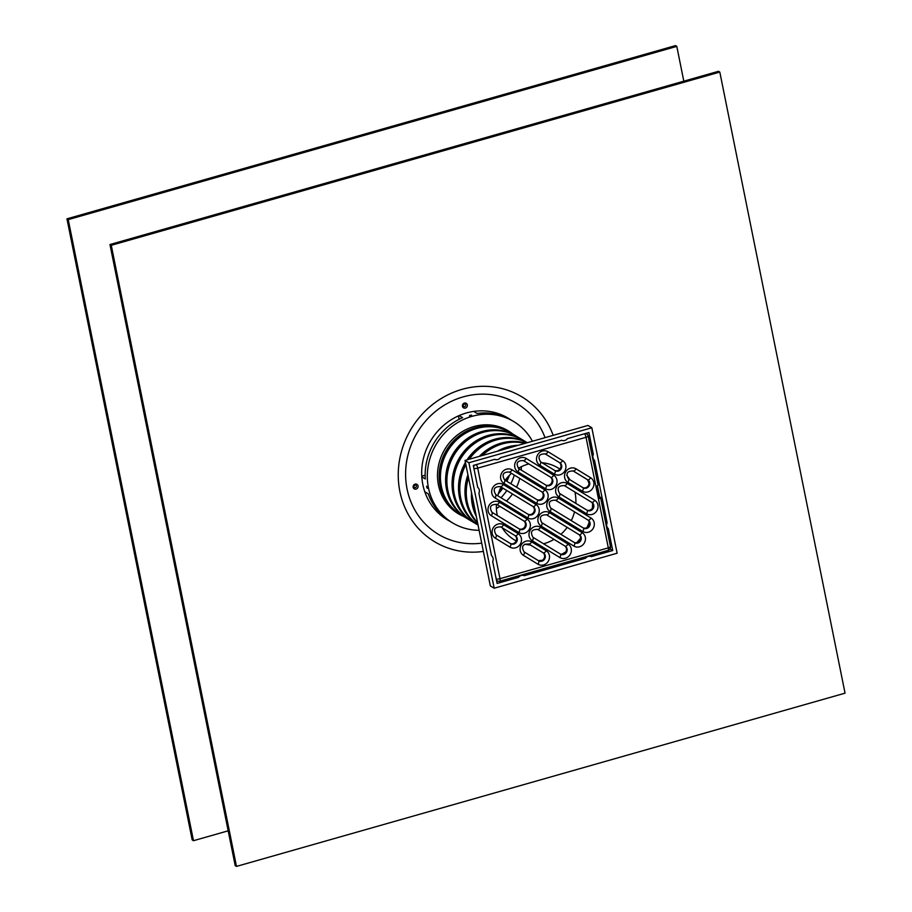 <?xml version="1.0" encoding="UTF-8"?>
<svg xmlns="http://www.w3.org/2000/svg" width="912" height="912" viewBox="0 0 912 912"><rect width="100%" height="100%" fill="white"/><g stroke="black" fill="none" stroke-linecap="round" stroke-linejoin="round"><path stroke-width="1.37" d="M68.24 219.61L676.795 46.375L675.507 45.6L66.952 218.834L192.193 839.929L193.481 840.704L68.24 219.61L66.952 218.834M676.795 46.375L683.818 81.179M228.182 830.821L193.481 840.704M502.865 488.125A50.627 46.808 -59.1 0 1 498.305 493.882M509.409 475.3A50.627 46.808 -59.1 0 1 506.867 481.319M502.227 487.738A50.627 46.808 -59.1 0 1 498.887 492.092M508.109 476.668A50.627 46.808 -59.1 0 1 506.228 480.932M464.208 404.096A1.311 1.22 -59.1 0 1 465.508 405.965A1.311 1.22 -59.1 0 1 463.239 405.19A1.311 1.22 -59.1 0 1 464.208 404.096M464.39 403.104A2.633 2.428 -59.1 0 1 467.252 406.239A2.633 2.428 -59.1 0 1 463.034 407.436A2.633 2.428 -59.1 0 1 464.39 403.104M413.945 486.7A1.311 1.22 -59.1 0 1 415.838 485.23A1.311 1.22 -59.1 0 1 416.214 486.985A1.311 1.22 -59.1 0 1 413.945 486.7M413.159 487.304A2.633 2.428 -59.1 0 1 416.374 484.112A2.633 2.428 -59.1 0 1 417.251 488.422A2.633 2.428 -59.1 0 1 413.159 487.304M514.3 475.084A53.261 49.237 -59.1 0 1 510.823 483.736M506.821 490.542A53.261 49.237 -59.1 0 1 500.973 497.747M449.456 520.991A59.234 54.766 -59.1 0 1 447.074 519.669M507.836 417.958A59.234 54.766 -59.1 0 1 510.127 419.44M449.741 521.174A59.234 54.766 -59.1 0 1 447.279 519.794A59.234 54.766 -59.1 0 1 430.646 440.849A59.234 54.766 -59.1 0 1 508.052 418.095A59.234 54.766 -59.1 0 1 510.435 419.6M481.707 543.153A76.266 70.509 -59.1 0 1 406.501 485.8A76.266 70.509 -59.1 0 1 459.112 398.168A76.266 70.509 -59.1 0 1 545.057 437.657M463.285 405.019L463.946 404.21M413.923 486.427L414.322 485.469M111.264 245.305L719.807 72.071L718.519 71.296L109.964 244.53L235.205 865.625L236.493 866.4L111.264 245.305L109.964 244.53M719.807 72.071L845.048 693.166L236.493 866.4M459.124 415.587L462.589 417.65A59.177 54.709 120.9 0 0 425.277 478.971L421.823 476.908M427.591 487.339L426.725 486.826L427.432 488.353L427.591 487.339L426.725 486.826M479.108 530.294A59.177 54.709 -59.1 0 1 452.865 523.055A59.177 54.709 -59.1 0 1 428.446 487.852A59.177 54.709 -59.1 0 1 451.645 426.736A59.177 54.709 -59.1 0 1 513.57 421.458A59.177 54.709 -59.1 0 1 532.426 441.248M426.656 486.199A3.42 3.42 0 0 0 427.215 488.114L427.432 488.353M424.81 491.796L428.287 493.882A59.177 54.709 120.9 0 0 450.722 521.778L452.865 523.055M513.57 421.458L511.415 420.181A59.177 54.709 120.9 0 0 477.193 413.501L473.716 411.415M469.406 415.963L471.618 415.177L469.406 415.963M463.49 516.386A48.393 44.745 -59.1 0 1 458.394 513.798A48.393 44.745 -59.1 0 1 438.433 485.013A48.393 44.745 -59.1 0 1 457.391 435.035A48.393 44.745 -59.1 0 1 508.041 430.715A48.393 44.745 -59.1 0 1 512.726 433.987M457.334 513.148A48.393 44.745 120.9 0 0 461.347 515.098M510.572 432.698A48.393 44.745 120.9 0 0 506.947 430.099M425.152 475.22L421.777 476.178M458.451 415.883L459.135 419.292M597.394 485.788L599.617 496.812M586.781 433.132L586.963 434.044M497.564 581.035L496.664 581.297M592.618 503.401A55.233 51.061 -59.1 0 1 592.333 508.429M589.277 521.96A55.233 51.061 -59.1 0 1 586.883 527.74M580.625 538.023A55.233 51.061 -59.1 0 1 576.612 542.788M565.976 551.726A55.233 51.061 -59.1 0 1 561.678 554.268M542.355 560.299A55.233 51.061 -59.1 0 1 538.331 560.584M587.488 479.723A55.233 51.061 -59.1 0 1 589.106 483.485M612.716 550.529L591.272 556.639A5.164 4.777 120.9 0 0 585.481 558.281L524.332 575.689A5.164 4.777 120.9 0 0 518.54 577.342L497.097 583.441L492.685 561.553A5.164 4.777 120.9 0 0 491.488 555.647L478.903 493.232A5.164 4.777 120.9 0 0 477.717 487.327L473.305 465.439L494.749 459.329A5.164 4.777 120.9 0 0 500.528 457.687L561.689 440.279A5.164 4.777 120.9 0 0 567.469 438.626L588.924 432.527L593.336 454.415A5.164 4.777 120.9 0 0 594.533 460.321L607.118 522.736A5.164 4.777 120.9 0 0 608.304 528.641L612.716 550.529L610.139 548.99M608.304 528.641L606.651 527.649M607.118 522.736L605.465 521.755M594.533 460.321L592.88 459.329M593.336 454.415L591.683 453.435M518.54 577.342L516.876 576.338M524.332 575.689L522.656 574.697M585.481 558.281L583.817 557.289M591.272 556.639L589.597 555.647M477.58 522.713A47.994 44.38 -59.1 0 1 468.506 477.694M482.243 455.533A47.994 44.38 -59.1 0 1 524.936 443.38M476.315 516.443A47.994 44.38 -59.1 0 1 471.504 492.571M497.439 451.212A47.994 44.38 -59.1 0 1 518.324 445.261M473.305 517.115A47.344 43.765 -59.1 0 1 468.164 475.984M480.544 456.023A47.344 43.765 -59.1 0 1 518.016 442.274M477.728 523.442A47.994 44.38 -59.1 0 1 467.924 474.799M479.347 456.365A47.994 44.38 -59.1 0 1 525.688 443.175M478.036 524.947A47.994 44.38 -59.1 0 1 465.884 464.687M469.258 459.238A47.994 44.38 -59.1 0 1 527.182 442.742M466.853 513.262A47.344 43.765 -59.1 0 1 465.61 463.33M467.913 459.614A47.344 43.765 -59.1 0 1 511.564 438.421M467.001 459.876A47.994 44.38 -59.1 0 1 527.296 442.708L523.317 440.314A47.994 44.38 -59.1 0 0 460.606 458.759A47.994 44.38 -59.1 0 0 474.08 522.713L478.059 525.095A47.994 44.38 -59.1 0 1 465.428 462.43M460.4 509.409A47.344 43.765 -59.1 0 1 459.842 458.291A47.344 43.765 -59.1 0 1 505.111 434.568M473.442 522.325A47.994 44.38 -59.1 0 1 472.792 521.949A47.994 44.38 -59.1 0 1 459.317 457.984A47.994 44.38 -59.1 0 1 522.029 439.538A47.994 44.38 -59.1 0 1 522.667 439.926M472.792 521.949L467.628 518.86A47.994 44.38 -59.1 0 1 454.153 454.894A47.994 44.38 -59.1 0 1 516.865 436.46L522.029 439.538M453.948 505.556A47.344 43.765 -59.1 0 1 453.389 454.438A47.344 43.765 -59.1 0 1 498.659 430.715M466.99 518.472A47.994 44.38 -59.1 0 1 466.34 518.084A47.994 44.38 -59.1 0 1 452.865 454.13A47.994 44.38 -59.1 0 1 515.576 435.685A47.994 44.38 -59.1 0 1 516.215 436.073M466.34 518.084L461.176 515.006A47.994 44.38 -59.1 0 1 447.701 451.041A47.994 44.38 -59.1 0 1 510.412 432.596L515.576 435.685M447.496 501.703A47.344 43.765 -59.1 0 1 446.937 450.585A47.344 43.765 -59.1 0 1 492.206 426.862M460.537 514.619A47.994 44.38 -59.1 0 1 459.887 514.231A47.994 44.38 -59.1 0 1 446.413 450.277A47.994 44.38 -59.1 0 1 509.124 431.832A47.994 44.38 -59.1 0 1 509.762 432.22M459.887 514.231L453.868 510.64A47.994 44.38 -59.1 0 1 453.709 510.538M502.934 428.138A47.994 44.38 -59.1 0 1 503.105 428.23L509.124 431.832M521.356 466.705A45.361 41.941 -59.1 0 1 521.208 470.045M519.772 478.424A45.361 41.941 -59.1 0 1 516.511 487.202M512.498 494.008A45.361 41.941 -59.1 0 1 506.434 501.087M499.901 506.342A45.361 41.941 -59.1 0 1 496.402 508.474M574.925 492.047A42.077 38.908 -59.1 0 1 575.073 492.788A42.077 38.908 -59.1 0 1 575.825 503.378M574.526 511.837A42.077 38.908 -59.1 0 1 571.265 520.627M567.173 527.375A42.077 38.908 -59.1 0 1 560.891 534.318M554.006 539.368A42.077 38.908 -59.1 0 1 543.575 543.78M530.465 545.023A42.077 38.908 -59.1 0 1 524.788 544.145M516.272 540.964A42.077 38.908 -59.1 0 1 516.078 540.862A42.077 38.908 -59.1 0 1 502.204 527.774M497.302 515.531A42.077 38.908 -59.1 0 1 496.436 504.245M497.77 495.786A42.077 38.908 -59.1 0 1 501.041 487.008M505.157 480.271A42.077 38.908 -59.1 0 1 511.461 473.351M518.381 468.301A42.077 38.908 -59.1 0 1 528.835 463.923M542.047 462.737A42.077 38.908 -59.1 0 1 559.204 468.688A42.077 38.908 -59.1 0 1 559.922 469.19M566.728 475.391A42.077 38.908 -59.1 0 1 569.909 479.746M475.483 512.316A47.994 44.38 -59.1 0 1 472.769 498.853M504.86 449.103A47.994 44.38 -59.1 0 1 513.057 446.766M475.79 513.809A47.344 43.765 -59.1 0 1 472.04 495.205M500.449 450.357A47.344 43.765 -59.1 0 1 515.326 446.116M591.82 427.762L617.128 553.219L494.19 588.217L468.893 462.749L591.82 427.762L587.955 425.448L465.029 460.435L468.893 462.749M494.19 588.217L490.325 585.903L465.029 460.435M598.876 496.367L600.392 497.268A3.283 0.878 168.6 0 1 600.575 497.485A3.283 0.878 168.6 0 1 599.298 498.488L596.801 486.062A3.283 0.878 -11.4 0 0 598.067 485.059L588.172 435.993A3.283 0.878 168.6 0 1 586.028 437.293A3.283 0.889 -105.9 0 0 584.581 433.759M523.214 460.492L550.267 476.999A4.606 4.252 -59.1 0 1 545.684 484.979M500.255 486.529L532.494 506.206A4.606 4.252 -59.1 0 1 527.911 514.186M496.561 504.302L523.602 520.809A4.606 4.252 -59.1 0 1 519.031 528.789M528.664 543.928L542.743 552.524A4.606 4.252 -59.1 0 1 538.16 560.504M537.544 529.325L564.596 545.832A4.606 4.252 -59.1 0 1 560.014 553.812M546.436 514.721L578.675 534.398A4.606 4.252 -59.1 0 1 574.093 542.378M555.317 500.118L587.556 519.794A4.606 4.252 -59.1 0 1 582.985 527.774M564.209 485.515L591.25 502.022A4.606 4.252 -59.1 0 1 586.678 510.002M573.089 470.911L587.168 479.495A4.606 4.252 -59.1 0 1 582.586 487.475M585.903 433.382L586.633 433.827A3.283 3.044 120.9 0 1 587.989 435.776A3.283 0.878 168.6 0 1 588.172 435.993A3.283 3.283 0 0 0 586.633 433.827L586.633 433.827A3.283 3.044 120.9 0 0 585.629 433.462M607.871 550.312A3.283 0.889 -105.9 0 0 608.144 550.369A3.283 0.889 -105.9 0 0 608.315 547.85A3.283 0.878 -11.4 0 0 610.459 546.55L600.575 497.485M476.258 464.596A3.283 0.889 74.1 0 1 477.706 468.13A3.283 0.878 168.6 0 1 473.909 468.472M496.208 579.029A3.283 0.878 -11.4 0 0 499.993 578.675A3.283 0.889 74.1 0 1 499.822 581.195L608.144 550.369A3.283 3.283 0 0 0 610.459 546.55M474.799 465.006A3.283 3.044 120.9 0 0 473.602 466.955M496.424 580.135A3.283 3.044 120.9 0 0 497.234 580.864L497.234 580.864A3.283 3.283 0 0 0 499.822 581.195M545.068 453.811L559.147 462.395A4.606 4.252 -59.1 0 1 554.576 470.375M509.135 471.926L541.375 491.602A4.606 4.252 -59.1 0 1 536.803 499.582M500.642 526.828L514.721 535.412A4.606 4.252 -59.1 0 1 510.139 543.392M483.371 551.429A84.565 78.193 -59.1 0 1 399.274 488.137A84.565 78.193 -59.1 0 1 457.892 390.655A84.565 78.193 -59.1 0 1 553.174 435.343M554.382 474.103A7.889 7.296 120.9 0 0 564.71 471.162A7.889 7.296 120.9 0 0 562.579 460.617A3.283 1.254 121.4 0 1 559.797 462.783A4.606 4.252 -59.1 0 1 561.051 468.916A4.606 4.252 -59.1 0 1 555.043 470.672A4.606 4.252 -59.1 0 1 555.02 470.649L540.485 461.78A3.283 1.254 121.4 0 1 539.847 465.234L554.382 474.103A3.283 1.254 -58.6 0 0 555.02 470.649A3.283 1.254 -58.6 0 0 555.009 470.649L540.485 461.791M545.205 453.88L545.262 453.914A4.606 4.252 -59.1 0 1 545.262 453.914A3.283 1.254 -58.6 0 0 548.055 451.748A7.889 7.296 120.9 0 0 537.727 454.689A7.889 7.296 120.9 0 0 539.847 465.234M562.579 460.617L548.055 451.748M540.485 461.78C537.521 456.433 539.106 453.8 545.239 453.902L559.147 462.395M586.028 437.293L608.315 547.85L499.993 578.675L477.706 468.13L586.028 437.293M545.49 488.707A7.889 7.296 120.9 0 0 555.818 485.765A7.889 7.296 120.9 0 0 553.698 475.22L526.19 458.44A7.889 7.296 120.9 0 0 515.861 461.381A7.889 7.296 120.9 0 0 517.993 471.914L545.49 488.707A3.283 1.254 121.4 0 0 546.128 485.252L518.632 468.472A3.283 1.254 121.4 0 1 518.632 468.472A3.283 1.254 121.4 0 1 517.993 471.914M527.717 517.913A7.889 7.296 120.9 0 0 538.046 514.972A7.889 7.296 120.9 0 0 535.925 504.427L503.23 484.477A7.889 7.296 120.9 0 0 492.902 487.418A7.889 7.296 120.9 0 0 495.034 497.963L527.717 517.913A3.283 1.254 121.4 0 0 528.356 514.459L495.672 494.509A3.283 1.254 121.4 0 1 495.672 494.509A3.283 1.254 121.4 0 1 495.034 497.963M495.421 538.251L509.945 547.12A7.889 7.296 120.9 0 0 520.273 544.179A7.889 7.296 120.9 0 0 518.153 533.634L503.618 524.765A7.889 7.296 120.9 0 0 493.301 527.706A7.889 7.296 120.9 0 0 495.421 538.251A3.283 1.254 121.4 0 0 496.06 534.797L496.06 534.797C493.096 529.45 494.68 526.817 500.802 526.919A4.606 4.252 -59.1 0 1 500.836 526.931A3.283 1.254 -58.6 0 0 503.618 524.765M540.531 527.261A7.889 7.296 120.9 0 0 530.203 530.203A7.889 7.296 120.9 0 0 532.323 540.748L559.82 557.528A7.889 7.296 120.9 0 0 570.148 554.587A7.889 7.296 120.9 0 0 568.028 544.054L540.531 527.261A3.283 1.254 -58.6 0 1 537.738 529.427A4.606 4.252 -59.1 0 1 537.738 529.427L565.246 546.22A3.283 1.254 -58.6 0 0 568.028 544.054M558.304 498.055A7.889 7.296 120.9 0 0 547.975 500.996A7.889 7.296 120.9 0 0 550.096 511.541L582.791 531.491A7.889 7.296 120.9 0 0 593.108 528.55A7.889 7.296 120.9 0 0 590.987 518.016L558.304 498.055A3.283 1.254 -58.6 0 1 555.511 500.221L588.206 520.182A3.283 1.254 -58.6 0 0 590.987 518.016M576.065 468.848A7.889 7.296 120.9 0 0 565.748 471.789A7.889 7.296 120.9 0 0 567.868 482.334L582.392 491.203A7.889 7.296 120.9 0 0 592.72 488.262A7.889 7.296 120.9 0 0 590.6 477.717L576.065 468.848A3.283 1.254 -58.6 0 1 573.283 471.014L587.818 479.883A3.283 1.254 -58.6 0 0 590.6 477.717M567.184 483.451A7.889 7.296 120.9 0 0 556.856 486.392A7.889 7.296 120.9 0 0 558.988 496.937L586.484 513.718A7.889 7.296 120.9 0 0 596.813 510.777A7.889 7.296 120.9 0 0 594.681 500.243L567.184 483.451A3.283 1.254 -58.6 0 1 564.403 485.617L591.899 502.409A3.283 1.254 -58.6 0 0 594.681 500.243M573.899 546.094A7.889 7.296 120.9 0 0 584.227 543.153A7.889 7.296 120.9 0 0 582.107 532.619L549.412 512.658A7.889 7.296 120.9 0 0 539.083 515.599A7.889 7.296 120.9 0 0 541.215 526.144L573.899 546.094A3.283 1.254 121.4 0 0 574.537 542.651A4.606 4.252 -59.1 0 1 574.537 542.651A3.283 1.254 121.4 0 1 574.537 542.651L541.853 522.701A3.283 1.254 121.4 0 1 541.853 522.69A3.283 1.254 121.4 0 1 541.215 526.144M537.966 564.22A7.889 7.296 120.9 0 0 548.294 561.279A7.889 7.296 120.9 0 0 546.174 550.734L531.639 541.876A7.889 7.296 120.9 0 0 521.311 544.806A7.889 7.296 120.9 0 0 523.442 555.351L537.966 564.22A3.283 1.254 121.4 0 0 538.604 560.766L524.081 551.908M499.537 502.25A7.889 7.296 120.9 0 0 489.208 505.191A7.889 7.296 120.9 0 0 491.34 515.725L518.837 532.517A7.889 7.296 120.9 0 0 529.165 529.576A7.889 7.296 120.9 0 0 527.033 519.031L499.537 502.25A3.283 1.254 -58.6 0 1 496.755 504.416L524.252 521.197A3.283 1.254 -58.6 0 0 527.033 519.031M503.914 483.36L536.609 503.31A7.889 7.296 120.9 0 0 546.938 500.369A7.889 7.296 120.9 0 0 544.806 489.824L512.122 469.874A7.889 7.296 120.9 0 0 501.794 472.815A7.889 7.296 120.9 0 0 503.914 483.36A3.283 1.254 121.4 0 0 504.553 479.906L504.553 479.906C501.589 474.548 503.173 471.926 509.306 472.017A4.606 4.252 -59.1 0 1 509.341 472.04A3.283 1.254 -58.6 0 0 512.122 469.874M553.698 475.22A3.283 1.254 121.4 0 1 550.905 477.386A4.606 4.252 -59.1 0 1 552.159 483.52A4.606 4.252 -59.1 0 1 546.128 485.252L518.632 468.472C515.668 463.114 517.252 460.492 523.374 460.583A4.606 4.252 -59.1 0 1 523.408 460.606L550.267 476.999M526.19 458.44A3.283 1.254 121.4 0 1 523.408 460.606L523.351 460.571M536.609 503.31A3.283 1.254 -58.6 0 0 537.248 499.856A3.283 1.254 -58.6 0 0 537.236 499.856L504.564 479.906L537.248 499.856A4.606 4.252 -59.1 0 0 537.271 499.879L537.248 499.856M544.806 489.824A3.283 1.254 121.4 0 1 542.024 491.99A4.606 4.252 -59.1 0 1 543.278 498.123A4.606 4.252 -59.1 0 1 537.271 499.879M509.272 472.006L541.375 491.602M535.925 504.427A3.283 1.254 121.4 0 1 533.144 506.593A4.606 4.252 -59.1 0 1 534.386 512.726A4.606 4.252 -59.1 0 1 528.356 514.459L495.672 494.509C492.708 489.151 494.293 486.529 500.414 486.62A4.606 4.252 -59.1 0 1 500.449 486.643L532.494 506.206M503.23 484.477A3.283 1.254 121.4 0 1 500.449 486.643L500.392 486.609M491.34 515.725A3.283 1.254 -58.6 0 0 491.967 512.282L491.967 512.282C489.014 506.924 490.588 504.302 496.721 504.393A4.606 4.252 -59.1 0 1 496.755 504.416L496.687 504.382M518.837 532.517A3.283 1.254 -58.6 0 0 519.475 529.063A3.283 1.254 -58.6 0 0 519.464 529.063L491.978 512.282L519.475 529.063A4.606 4.252 -59.1 0 1 519.475 529.063L519.498 529.085A4.606 4.252 -59.1 0 0 525.506 527.33A4.606 4.252 -59.1 0 0 524.252 521.197L523.602 520.809M509.945 547.12A3.283 1.254 -58.6 0 0 510.583 543.666L496.06 534.808M518.153 533.634A3.283 1.254 121.4 0 1 515.371 535.8A4.606 4.252 -59.1 0 1 516.614 541.933A4.606 4.252 -59.1 0 1 510.617 543.689A4.606 4.252 -59.1 0 1 510.595 543.666L496.06 534.797M500.779 526.897L514.721 535.412M546.174 550.734A3.283 1.254 121.4 0 1 543.381 552.9A4.606 4.252 -59.1 0 1 544.635 559.033A4.606 4.252 -59.1 0 1 538.604 560.766L524.081 551.897A3.283 1.254 121.4 0 1 524.081 551.897A3.283 1.254 121.4 0 1 523.442 555.351M531.639 541.876A3.283 1.254 121.4 0 1 528.857 544.031L542.743 552.524M524.081 551.897C521.117 546.55 522.701 543.917 528.823 544.019A4.606 4.252 -59.1 0 1 528.857 544.031L528.8 543.997M532.323 540.748A3.283 1.254 -58.6 0 0 532.961 537.293L532.961 537.293C529.997 531.947 531.582 529.313 537.715 529.416L537.681 529.393M559.82 557.528A3.283 1.254 -58.6 0 0 560.458 554.086L532.961 537.305L560.458 554.086A4.606 4.252 -59.1 0 1 560.47 554.086L560.492 554.097A4.606 4.252 -59.1 0 0 566.489 552.353A4.606 4.252 -59.1 0 0 565.246 546.22L564.596 545.832M582.107 532.619A3.283 1.254 121.4 0 1 579.314 534.785A4.606 4.252 -59.1 0 1 580.568 540.907A4.606 4.252 -59.1 0 1 574.56 542.663L541.853 522.69C538.889 517.343 540.474 514.71 546.596 514.813A4.606 4.252 -59.1 0 1 546.63 514.824L578.675 534.398M549.412 512.658A3.283 1.254 121.4 0 1 546.63 514.824L546.573 514.79M550.096 511.541A3.283 1.254 -58.6 0 0 550.734 508.087L550.734 508.087C547.77 502.74 549.355 500.107 555.488 500.209A4.606 4.252 -59.1 0 1 555.511 500.221L555.454 500.186M582.791 531.491A3.283 1.254 -58.6 0 0 583.418 528.048A3.283 1.254 -58.6 0 0 583.418 528.037L550.734 508.098L583.452 528.059A4.606 4.252 -59.1 0 1 583.429 528.048A4.606 4.252 -59.1 0 0 589.448 526.304A4.606 4.252 -59.1 0 0 588.206 520.182L587.556 519.794M558.988 496.937A3.283 1.254 -58.6 0 0 559.615 493.483L559.615 493.483C556.662 488.137 558.235 485.503 564.368 485.606A4.606 4.252 -59.1 0 1 564.403 485.617L564.334 485.583M586.484 513.718A3.283 1.254 -58.6 0 0 587.123 510.275A3.283 1.254 -58.6 0 0 587.111 510.275L559.626 493.495L587.146 510.287A4.606 4.252 -59.1 0 1 587.123 510.275M591.25 502.022L591.899 502.409A4.606 4.252 -59.1 0 1 593.153 508.543A4.606 4.252 -59.1 0 1 587.146 510.287M567.868 482.334A3.283 1.254 -58.6 0 0 568.507 478.88L568.507 478.88C565.543 473.533 567.127 470.9 573.249 471.002A4.606 4.252 -59.1 0 1 573.283 471.014L573.226 470.98M582.392 491.203A3.283 1.254 -58.6 0 0 583.03 487.749L568.507 478.891M587.168 479.495L587.818 479.883A4.606 4.252 -59.1 0 1 589.061 486.016A4.606 4.252 -59.1 0 1 583.064 487.772A4.606 4.252 -59.1 0 1 583.042 487.749L568.507 478.88M471.618 415.177A3.42 3.42 0 0 0 469.634 415.564M496.481 580.408L497.234 580.864"/></g></svg>

